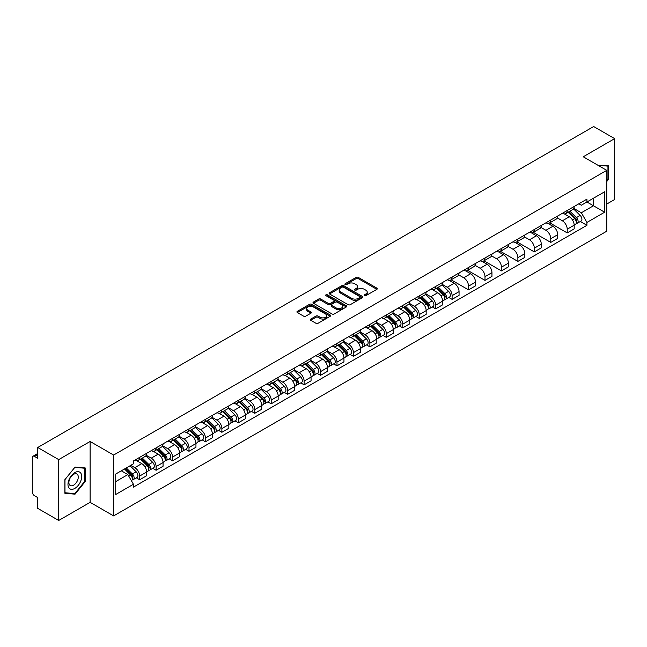 <?xml version="1.0" encoding="UTF-8"?>
<svg xmlns="http://www.w3.org/2000/svg" width="647" height="647" viewBox="0 0 647 647"><rect width="100%" height="100%" fill="white"/><g stroke="black" fill="none" stroke-linecap="round" stroke-linejoin="round"><path stroke-width="0.97" d="M364.431 295.671A1.027 0.59 0 0 0 365.878 295.671L376.869 289.33A1.464 0.841 0 0 0 377.298 288.732A1.464 0.841 0 0 0 376.869 288.133L358.244 277.377A1.464 0.841 0 0 0 356.182 277.377L345.183 283.726A1.027 0.59 0 0 0 344.883 284.146A1.027 0.59 0 0 0 345.183 284.567A1.027 0.59 0 0 0 346.63 284.567L348.054 283.742A4.683 2.701 0 0 1 354.677 283.742L356.23 284.64A4.683 2.701 0 0 1 357.605 286.548A4.683 2.701 0 0 1 356.23 288.457L354.807 289.282A1.027 0.59 0 0 0 354.507 289.702A1.027 0.59 0 0 0 354.807 290.115A1.027 0.59 0 0 0 356.254 290.115L357.678 289.298A4.683 2.701 0 0 1 364.301 289.298L365.854 290.196A4.683 2.701 0 0 1 367.221 292.104A4.683 2.701 0 0 1 365.854 294.013L364.431 294.838A1.027 0.59 0 0 0 364.132 295.258A1.027 0.59 0 0 0 364.431 295.671L364.431 294.838M310.754 319.076A1.464 0.841 0 0 0 310.325 319.675A1.464 0.841 0 0 0 310.754 320.273L315.979 323.29A1.464 0.841 0 0 0 318.049 323.29L330.261 316.237A1.464 0.841 0 0 0 330.69 315.639A1.464 0.841 0 0 0 330.261 315.04L311.636 304.292A1.464 0.841 0 0 0 309.565 304.292L297.353 311.336A1.464 0.841 0 0 0 296.924 311.935A1.464 0.841 0 0 0 297.353 312.533L303.669 316.181A1.464 0.841 0 0 0 305.74 316.181L310.964 313.164A1.464 0.841 0 0 0 311.393 312.566A1.464 0.841 0 0 0 310.964 311.967L307.835 310.164A3.914 2.256 0 0 1 306.686 308.562A3.914 2.256 0 0 1 309.104 306.476A3.914 2.256 0 0 1 313.366 306.961L325.627 314.046A3.914 2.256 0 0 1 326.775 315.639A3.914 2.256 0 0 1 324.357 317.726A3.914 2.256 0 0 1 320.095 317.24L318.049 316.06A1.464 0.841 0 0 0 315.979 316.06L310.754 319.076L310.754 320.273L315.979 317.281L315.979 316.06M113.621 455.051L90.119 441.472L58.707 459.613L37.728 447.498L593.671 126.529L614.65 138.636L583.238 156.776L606.74 170.347L113.621 455.051L113.621 515.91L606.74 231.205L606.74 170.347M348.159 304.713A1.464 0.841 0 0 0 350.229 304.713L362.441 297.66A1.464 0.841 0 0 0 362.87 297.062A1.464 0.841 0 0 0 362.441 296.463L343.816 285.715A1.464 0.841 0 0 0 341.745 285.715L329.533 292.759A1.464 0.841 0 0 0 329.105 293.358A1.464 0.841 0 0 0 329.533 293.956L348.159 304.713M326.371 295.897A1.027 0.59 0 0 1 327.414 296.043L346.331 306.961L334.135 313.997A1.464 0.841 0 0 1 332.073 313.997L313.447 303.249L313.447 302.052A1.464 0.841 0 0 0 313.019 302.65A1.464 0.841 0 0 0 313.447 303.249M313.447 302.052L318.672 299.035A1.464 0.841 0 0 1 320.742 299.035L328.296 303.394A1.464 0.841 0 0 0 330.366 303.394L333.828 301.397A1.464 0.841 0 0 0 334.256 300.798A1.464 0.841 0 0 0 333.828 300.2L325.967 295.663A1.027 0.59 0 0 1 325.667 295.242A1.027 0.59 0 0 1 326.298 294.692A1.027 0.59 0 0 1 327.414 294.822L346.347 305.756A1.464 0.841 0 0 1 346.776 306.354A1.464 0.841 0 0 1 346.347 306.953L346.347 305.756M58.707 459.613L58.707 520.471L37.728 508.364L37.728 497.592L34.461 495.699A2.984 1.723 -120 0 1 32.35 492.052L32.35 457.607A2.984 1.723 -120 0 1 32.965 456.24L37.728 453.49M606.74 204.064L614.65 199.502L614.65 138.636M58.707 520.471L90.119 502.339L113.621 515.91M37.728 447.498L37.728 458.27L34.461 456.386A2.984 1.723 -120 0 0 32.965 456.24M567.217 210.518A6.858 3.963 60 0 1 565.793 213.591L572.749 209.579A6.858 3.963 -120 0 0 574.172 206.498M557.342 217.902L562.364 220.797A6.858 3.963 60 0 1 567.217 229.2L574.172 225.18A6.858 3.963 -120 0 0 569.32 216.785L564.346 213.906M574.172 225.18L574.172 228.892L567.217 232.912L549.772 222.843M565.793 213.591A6.858 3.963 60 0 1 562.421 213.284M567.217 229.2L567.217 232.912M550.767 220.012A6.858 3.963 60 0 1 549.352 223.086L556.307 219.066A6.858 3.963 -120 0 0 557.73 215.993M533.33 232.338L550.767 242.407L557.73 238.387L557.73 234.675A6.858 3.963 -120 0 0 552.878 226.28L547.896 223.401M549.352 223.086A6.858 3.963 60 0 1 545.971 222.778M540.892 227.396L545.922 230.292A6.858 3.963 60 0 1 550.767 238.694L550.767 242.407M534.325 229.499A6.858 3.963 60 0 1 532.902 232.58L539.865 228.561A6.858 3.963 -120 0 0 541.28 225.488M516.888 241.832L534.325 251.901L541.28 247.882L541.28 244.17A6.858 3.963 -120 0 0 536.436 235.775L531.454 232.896M532.902 232.58A6.858 3.963 60 0 1 529.529 232.273M524.45 236.883L529.481 239.786A6.858 3.963 60 0 1 534.325 248.189L534.325 251.901M517.883 238.994A6.858 3.963 60 0 1 516.46 242.075L523.415 238.056A6.858 3.963 -120 0 0 524.838 234.982M500.438 251.327L517.883 261.396L524.838 257.377L524.838 253.664A6.858 3.963 -120 0 0 519.986 245.262L515.012 242.39M516.46 242.075A6.858 3.963 60 0 1 513.087 241.768M508.008 246.378L513.031 249.281A6.858 3.963 60 0 1 517.883 257.684L517.883 261.396M501.433 248.488A6.858 3.963 60 0 1 500.018 251.57L506.973 247.55A6.858 3.963 -120 0 0 508.396 244.477M483.996 260.822L501.433 270.891L508.396 266.871L508.396 263.159A6.858 3.963 -120 0 0 503.544 254.756L498.562 251.885M500.018 251.57A6.858 3.963 60 0 1 496.637 251.262M491.566 255.872L496.589 258.776A6.858 3.963 60 0 1 501.433 267.179L501.433 270.891M484.991 257.983A6.858 3.963 60 0 1 483.576 261.065L490.531 257.045A6.858 3.963 -120 0 0 491.946 253.972M467.555 270.309L484.991 280.377L491.946 276.366L491.946 272.654A6.858 3.963 -120 0 0 487.102 264.251L482.12 261.38M483.576 261.065A6.858 3.963 60 0 1 480.195 260.757M475.116 265.367L480.147 268.27A6.858 3.963 60 0 1 484.991 276.665L484.991 280.377M468.549 267.478A6.858 3.963 60 0 1 467.126 270.559L474.081 266.54A6.858 3.963 -120 0 0 475.505 263.458M451.105 279.803L468.549 289.872L475.505 285.861L475.505 282.149A6.858 3.963 -120 0 0 470.66 273.746L465.678 270.875M467.126 270.559A6.858 3.963 60 0 1 463.753 270.244M458.674 274.862L463.697 277.765A6.858 3.963 60 0 1 468.549 286.16L468.549 289.872M452.099 276.973A6.858 3.963 60 0 1 450.684 280.054L457.639 276.034A6.858 3.963 -120 0 0 459.063 272.953M448.767 297.442L452.107 299.367L459.063 295.356L459.063 291.643A6.858 3.963 -120 0 0 454.21 283.24L449.228 280.369M450.684 280.054A6.858 3.963 60 0 1 447.303 279.739M442.233 284.356L447.255 287.26A6.858 3.963 60 0 1 452.107 295.655L452.107 299.367M435.657 286.467A6.858 3.963 60 0 1 434.242 289.549L441.197 285.529A6.858 3.963 -120 0 0 442.613 282.448M432.325 306.937L435.657 308.862L442.613 304.85L442.613 301.138A6.858 3.963 -120 0 0 437.768 292.735L432.786 289.864M434.242 289.549A6.858 3.963 60 0 1 430.862 289.233M425.783 293.851L430.813 296.755A6.858 3.963 60 0 1 435.657 305.149L435.657 308.862M419.216 295.962A6.858 3.963 60 0 1 417.792 299.035L424.756 295.024A6.858 3.963 -120 0 0 426.171 291.943M415.875 316.432L419.216 318.356L426.171 314.337L426.171 310.625A6.858 3.963 -120 0 0 421.326 302.23L416.344 299.351M417.792 299.035A6.858 3.963 60 0 1 414.42 298.728M409.341 303.346L414.363 306.249A6.858 3.963 60 0 1 419.216 314.644L419.216 318.356M402.774 305.457A6.858 3.963 60 0 1 401.35 308.53L408.306 304.519A6.858 3.963 -120 0 0 409.729 301.437M399.434 325.926L402.774 327.851L409.729 323.832L409.729 320.119A6.858 3.963 -120 0 0 404.876 311.725L399.903 308.845M401.35 308.53A6.858 3.963 60 0 1 397.978 308.223M392.899 312.841L397.921 315.744A6.858 3.963 60 0 1 402.774 324.139L402.774 327.851M386.324 314.952A6.858 3.963 60 0 1 384.908 318.025L391.864 314.013A6.858 3.963 -120 0 0 393.279 310.932M382.992 335.421L386.324 337.346L393.287 333.326L393.287 329.614A6.858 3.963 -120 0 0 388.435 321.219L383.453 318.34M384.908 318.025A6.858 3.963 60 0 1 381.528 317.717M376.449 322.335L381.479 325.231A6.858 3.963 60 0 1 386.324 333.634L386.324 337.346M369.882 324.446A6.858 3.963 60 0 1 368.458 327.519L375.422 323.508A6.858 3.963 -120 0 0 376.837 320.427M366.55 344.916L369.882 346.841L376.837 342.821L376.837 339.109A6.858 3.963 -120 0 0 371.993 330.714L367.011 327.835M368.458 327.519A6.858 3.963 60 0 1 365.086 327.212M360.007 331.83L365.029 334.725A6.858 3.963 60 0 1 369.882 343.128L369.882 346.841M353.44 333.941A6.858 3.963 60 0 1 352.017 337.014L358.972 333.003A6.858 3.963 -120 0 0 360.395 329.921M350.1 354.41L353.44 356.335L360.395 352.316L360.395 348.604A6.858 3.963 -120 0 0 355.543 340.209L350.569 337.33M352.017 337.014A6.858 3.963 60 0 1 348.644 336.707M343.565 341.325L348.587 344.22A6.858 3.963 60 0 1 353.44 352.623L353.44 356.335M336.99 343.428A6.858 3.963 60 0 1 335.575 346.509L342.53 342.489A6.858 3.963 -120 0 0 343.953 339.416M333.658 363.905L336.99 365.83L343.953 361.81L343.953 358.098A6.858 3.963 -120 0 0 339.101 349.703L334.119 346.824M335.575 346.509A6.858 3.963 60 0 1 332.194 346.202M327.115 350.82L332.146 353.715A6.858 3.963 60 0 1 336.99 362.118L336.99 365.83M320.548 352.922A6.858 3.963 60 0 1 319.125 356.004L326.088 351.984A6.858 3.963 -120 0 0 327.503 348.911M317.216 373.4L320.548 375.325L327.503 371.305L327.503 367.593A6.858 3.963 -120 0 0 322.659 359.19L317.677 356.319M319.125 356.004A6.858 3.963 60 0 1 315.752 355.696M310.673 360.306L315.696 363.21A6.858 3.963 60 0 1 320.548 371.613L320.548 375.325M304.106 362.417A6.858 3.963 60 0 1 302.683 365.498L309.638 361.479A6.858 3.963 -120 0 0 311.061 358.406M300.766 382.887L304.106 384.819L311.061 380.8L311.061 377.088A6.858 3.963 -120 0 0 306.209 368.685L301.235 365.814M302.683 365.498A6.858 3.963 60 0 1 299.31 365.191M294.231 369.801L299.254 372.704A6.858 3.963 60 0 1 304.106 381.107L304.106 384.819M287.656 371.912A6.858 3.963 60 0 1 286.241 374.993L293.196 370.974A6.858 3.963 -120 0 0 294.62 367.9M284.324 392.381L287.656 394.314L294.62 390.295L294.62 386.582A6.858 3.963 -120 0 0 289.767 378.18L284.785 375.309M286.241 374.993A6.858 3.963 60 0 1 282.86 374.686M277.789 379.296L282.812 382.199A6.858 3.963 60 0 1 287.656 390.594L287.656 394.314M271.214 381.406A6.858 3.963 60 0 1 269.799 384.488L276.754 380.468A6.858 3.963 -120 0 0 278.17 377.395M267.882 401.876L271.214 403.801L278.17 399.789L278.17 396.077A6.858 3.963 -120 0 0 273.325 387.674L268.343 384.803M269.799 384.488A6.858 3.963 60 0 1 266.418 384.181M261.339 388.79L266.37 391.694A6.858 3.963 60 0 1 271.214 400.089L271.214 403.801M254.772 390.901A6.858 3.963 60 0 1 253.349 393.983L260.304 389.963A6.858 3.963 -120 0 0 261.728 386.882M251.432 411.371L254.772 413.296L261.728 409.284L261.728 405.572A6.858 3.963 -120 0 0 256.875 397.169L251.901 394.298M253.349 393.983A6.858 3.963 60 0 1 249.977 393.667M244.898 398.285L249.92 401.189A6.858 3.963 60 0 1 254.772 409.583L254.772 413.296M238.322 400.396A6.858 3.963 60 0 1 236.907 403.477L243.862 399.458A6.858 3.963 -120 0 0 245.286 396.376M234.99 420.865L238.331 422.79L245.286 418.779L245.286 415.067A6.858 3.963 -120 0 0 240.433 406.664L235.451 403.793M236.907 403.477A6.858 3.963 60 0 1 233.527 403.162M228.456 407.78L233.478 410.683A6.858 3.963 60 0 1 238.331 419.078L238.331 422.79M221.881 409.891A6.858 3.963 60 0 1 220.465 412.972L227.42 408.953A6.858 3.963 -120 0 0 228.836 405.871M218.549 430.36L221.881 432.285L228.836 428.274L228.836 424.553A6.858 3.963 -120 0 0 223.991 416.158L219.01 413.287M220.465 412.972A6.858 3.963 60 0 1 217.085 412.657M212.006 417.275L217.036 420.178A6.858 3.963 60 0 1 221.881 428.573L221.881 432.285M205.439 419.385A6.858 3.963 60 0 1 204.015 422.459L210.979 418.447A6.858 3.963 -120 0 0 212.394 415.366M202.099 439.855L205.439 441.78L212.394 437.76L212.394 434.048A6.858 3.963 -120 0 0 207.55 425.653L202.568 422.774M204.015 422.459A6.858 3.963 60 0 1 200.643 422.151M195.564 426.769L200.586 429.673A6.858 3.963 60 0 1 205.439 438.068L205.439 441.78M188.997 428.88A6.858 3.963 60 0 1 187.573 431.953L194.529 427.942A6.858 3.963 -120 0 0 195.952 424.861M185.657 449.35L188.997 451.274L195.952 447.255L195.952 443.543A6.858 3.963 -120 0 0 191.1 435.148L186.126 432.269M187.573 431.953A6.858 3.963 60 0 1 184.201 431.646M179.122 436.264L184.144 439.167A6.858 3.963 60 0 1 188.997 447.562L188.997 451.274M172.547 438.375A6.858 3.963 60 0 1 171.131 441.448L178.087 437.437A6.858 3.963 -120 0 0 179.502 434.355M169.215 458.844L172.547 460.769L179.51 456.75L179.51 453.037A6.858 3.963 -120 0 0 174.658 444.643L169.676 441.764M171.131 441.448A6.858 3.963 60 0 1 167.751 441.141M162.672 445.759L167.702 448.654A6.858 3.963 60 0 1 172.547 457.057L172.547 460.769M156.105 447.87A6.858 3.963 60 0 1 154.682 450.943L161.645 446.931A6.858 3.963 -120 0 0 163.06 443.85M152.765 468.339L156.105 470.264L163.06 466.244L163.06 462.532A6.858 3.963 -120 0 0 158.216 454.137L153.234 451.258M154.682 450.943A6.858 3.963 60 0 1 151.309 450.636M146.23 455.253L151.252 458.149A6.858 3.963 60 0 1 156.105 466.552L156.105 470.264M139.663 457.364A6.858 3.963 60 0 1 138.24 460.438L145.195 456.418A6.858 3.963 -120 0 0 146.618 453.345M136.323 477.834L139.663 479.759L146.618 475.739L146.618 472.027A6.858 3.963 -120 0 0 141.766 463.632L136.792 460.753M138.24 460.438A6.858 3.963 60 0 1 134.867 460.13M130.807 465.33L134.811 467.644A6.858 3.963 60 0 1 139.663 476.046L139.663 479.759M578.863 203.789L581.338 205.22L604.638 191.771L593.461 198.225L593.461 205.77L581.338 212.766L573.784 208.407M115.732 481.586L127.855 474.583L133.444 484.263L115.732 494.486L115.732 474.033L133.444 463.81L133.444 460.947L586.926 199.13L586.926 201.993L604.638 212.216L586.926 222.447L581.338 212.766M604.638 191.771L604.638 212.216M133.444 484.263L133.444 487.118L586.926 225.302L586.926 222.447M606.74 181.572L608.487 179.413L608.487 165.85L598.014 165.309L607.954 166.117L607.954 179.259L606.74 180.772M90.119 441.472L90.119 502.339M64.87 493.265L75.044 494.171L85.218 481.514L85.218 467.951L75.044 467.045L64.87 479.702L64.87 493.265M127.855 474.583L121.321 470.814M580.327 221.492L586.926 225.302M607.954 179.106L608.487 179.413M73.968 493.548L75.044 494.171M84.684 481.214L85.218 481.514M364.835 295.816L365.854 295.234A4.683 2.701 0 0 0 367.221 293.326L367.221 292.104M357.605 286.548L357.605 287.769A4.683 2.701 0 0 1 356.23 289.678L355.219 290.26M376.853 289.338L358.244 278.598A1.464 0.841 0 0 0 356.182 278.598L345.595 284.704M362.417 297.669L343.816 286.928A1.464 0.841 0 0 0 341.745 286.928L329.558 293.964M359.853 297.483A1.027 0.59 0 0 0 360.153 297.062A1.027 0.59 0 0 0 359.853 296.641L343.5 287.203A1.027 0.59 0 0 0 342.053 287.203L340.557 288.069A4.683 2.701 0 0 0 339.182 289.985A4.683 2.701 0 0 0 340.557 291.894L351.725 298.348A4.683 2.701 0 0 0 358.349 298.348L359.853 297.483L359.853 298.696A1.027 0.59 0 0 0 360.153 298.283L360.153 297.062M339.182 289.985L339.182 291.199A4.683 2.701 0 0 0 340.557 293.115L340.557 291.894M359.853 298.696L358.349 299.561A4.683 2.701 0 0 1 351.725 299.561L340.557 293.115M313.463 303.257L318.672 300.248L318.672 299.035M334.256 300.798L334.256 302.012A1.464 0.841 0 0 1 333.828 302.61L330.366 304.616A1.464 0.841 0 0 1 328.296 304.616L320.742 300.248A1.464 0.841 0 0 0 318.672 300.248M336.133 307.923A3.914 2.256 0 0 0 340.395 308.409A3.914 2.256 0 0 0 342.813 306.322A3.914 2.256 0 0 0 341.665 304.721L337.346 302.23A1.464 0.841 0 0 0 335.275 302.23L331.814 304.227A1.464 0.841 0 0 0 331.385 304.826A1.464 0.841 0 0 0 331.814 305.424L336.133 307.923L336.133 309.137A3.914 2.256 0 0 0 340.395 309.63A3.914 2.256 0 0 0 342.813 307.543L342.813 306.322M331.385 304.826L331.385 306.047A1.464 0.841 0 0 0 331.814 306.646L331.814 305.424M336.133 309.137L331.814 306.646M326.775 315.639L326.775 316.86A3.914 2.256 0 0 1 324.357 318.947A3.914 2.256 0 0 1 320.095 318.453L318.049 317.281A1.464 0.841 0 0 0 315.979 317.281M306.686 308.562L306.686 309.784A3.914 2.256 0 0 0 307.835 311.377L307.835 310.164M310.94 313.172L307.835 311.377M330.237 316.254L311.636 305.505A1.464 0.841 0 0 0 309.565 305.505L297.377 312.55M568.098 212.265L574.576 218.654A3.728 2.151 60 0 1 575.563 224.242L574.172 225.043M569.392 213.534L572.134 215.119M568.818 211.844L575.911 218.848A1.787 1.035 60 0 1 576.38 221.525A1.787 1.035 60 0 1 576.218 221.589M569.894 211.229L576.372 217.618A3.728 2.151 60 0 1 577.35 223.207A3.728 2.151 60 0 1 576.226 223.328M573.517 208.868L580.165 215.427A3.728 2.151 60 0 1 581.143 221.015L577.35 223.207M607.307 165.745L607.954 166.117M80.762 473.103A9.689 5.597 120 0 0 71.405 475.61A9.689 5.597 120 0 0 68.897 487.87A9.689 5.597 120 0 0 78.255 485.363A9.689 5.597 120 0 0 80.762 473.103M77.648 474.712A6.632 3.833 120 0 0 76.904 474.025A6.632 3.833 120 0 0 70.725 477.122A6.632 3.833 120 0 0 69.52 484.821A6.632 3.833 120 0 0 70.264 485.509A6.632 3.833 120 0 0 76.443 482.411A6.632 3.833 120 0 0 77.648 474.712M74.834 493.629L64.975 492.747L64.975 479.605L74.834 467.344L84.684 468.226L84.684 481.368L74.834 493.629M84.037 467.846L84.684 468.226M436.547 288.214L443.025 294.603A3.728 2.151 60 0 1 444.004 300.192L442.613 300.992M437.833 289.492L440.583 291.077M437.259 287.802L444.36 294.797A1.787 1.035 60 0 1 444.829 297.483A1.787 1.035 60 0 1 444.667 297.547M438.334 287.179L444.812 293.568A3.728 2.151 60 0 1 445.799 299.157A3.728 2.151 60 0 1 444.675 299.278M441.958 284.817L448.606 291.376A3.728 2.151 60 0 1 449.592 296.965L445.799 299.157M420.097 297.709L426.575 304.098A3.728 2.151 60 0 1 427.562 309.687L426.171 310.487M421.391 298.987L424.141 300.572M420.817 297.296L427.91 304.292A1.787 1.035 60 0 1 428.387 306.977A1.787 1.035 60 0 1 428.225 307.042M421.893 296.674L428.371 303.063A3.728 2.151 60 0 1 429.349 308.651A3.728 2.151 60 0 1 428.225 308.773M425.516 294.312L432.164 300.871A3.728 2.151 60 0 1 433.15 306.46L429.349 308.651M403.655 307.204L410.133 313.593A3.728 2.151 60 0 1 411.12 319.181L409.729 319.982M404.949 308.473L407.691 310.059M404.375 306.791L411.468 313.787A1.787 1.035 60 0 1 411.937 316.472A1.787 1.035 60 0 1 411.775 316.537M405.451 306.168L411.929 312.558A3.728 2.151 60 0 1 412.907 318.146A3.728 2.151 60 0 1 411.783 318.267M409.074 303.807L415.722 310.366A3.728 2.151 60 0 1 416.7 315.954L412.907 318.146M387.213 316.698L393.691 323.088A3.728 2.151 60 0 1 394.67 328.676L393.279 329.477M388.499 317.968L391.249 319.553M387.933 316.278L395.026 323.282A1.787 1.035 60 0 1 395.495 325.959A1.787 1.035 60 0 1 395.333 326.023M389.001 315.663L395.479 322.052A3.728 2.151 60 0 1 396.465 327.641A3.728 2.151 60 0 1 395.341 327.762M392.632 313.302L399.28 319.861A3.728 2.151 60 0 1 400.258 325.449L396.465 327.641M370.763 326.193L377.241 332.582A3.728 2.151 60 0 1 378.228 338.171L376.837 338.971M372.057 327.463L374.807 329.048M371.483 325.773L378.576 332.776A1.787 1.035 60 0 1 379.053 335.453A1.787 1.035 60 0 1 378.891 335.518M372.559 325.158L379.037 331.547A3.728 2.151 60 0 1 380.024 337.136A3.728 2.151 60 0 1 378.891 337.257M376.182 322.796L382.83 329.355A3.728 2.151 60 0 1 383.817 334.944L380.024 337.136M354.321 335.688L360.8 342.077A3.728 2.151 60 0 1 361.786 347.665L360.395 348.466M355.615 336.958L358.357 338.543M355.041 335.267L362.134 342.271A1.787 1.035 60 0 1 362.603 344.948A1.787 1.035 60 0 1 362.441 345.013M356.117 334.653L362.595 341.042A3.728 2.151 60 0 1 363.574 346.63A3.728 2.151 60 0 1 362.449 346.752M359.74 332.291L366.388 338.85A3.728 2.151 60 0 1 367.367 344.439L363.574 346.63M337.88 345.183L344.358 351.572A3.728 2.151 60 0 1 345.336 357.16L343.945 357.961M339.174 346.452L341.915 348.037M338.599 344.762L345.692 351.766A1.787 1.035 60 0 1 346.161 354.443A1.787 1.035 60 0 1 345.999 354.507M339.667 344.147L346.145 350.537A3.728 2.151 60 0 1 347.132 356.125A3.728 2.151 60 0 1 346.008 356.246M343.298 341.786L349.946 348.345A3.728 2.151 60 0 1 350.925 353.933L347.132 356.125M321.43 354.669L327.908 361.066A3.728 2.151 60 0 1 328.894 366.655L327.503 367.456M322.724 355.947L325.473 357.532M322.149 354.257L329.242 361.261A1.787 1.035 60 0 1 329.719 363.938A1.787 1.035 60 0 1 329.558 364.002M323.225 353.642L329.703 360.031A3.728 2.151 60 0 1 330.69 365.62A3.728 2.151 60 0 1 329.558 365.733M326.848 351.281L333.496 357.84A3.728 2.151 60 0 1 334.483 363.428L330.69 365.62M304.988 364.164L311.466 370.561A3.728 2.151 60 0 1 312.452 376.15L311.061 376.95M306.282 365.442L309.023 367.027M305.707 363.751L312.8 370.747A1.787 1.035 60 0 1 313.277 373.432A1.787 1.035 60 0 1 313.108 373.497M306.783 363.129L313.261 369.526A3.728 2.151 60 0 1 314.24 375.114A3.728 2.151 60 0 1 313.116 375.228M310.406 360.775L317.054 367.334A3.728 2.151 60 0 1 318.041 372.923L314.24 375.114M288.546 373.659L295.024 380.056A3.728 2.151 60 0 1 296.002 385.636L294.611 386.445M289.84 374.937L292.581 376.522M289.266 373.246L296.358 380.242A1.787 1.035 60 0 1 296.827 382.927A1.787 1.035 60 0 1 296.666 382.992M290.333 372.623L296.811 379.021A3.728 2.151 60 0 1 297.798 384.609A3.728 2.151 60 0 1 296.674 384.722M293.964 370.27L300.612 376.829A3.728 2.151 60 0 1 301.591 382.417L297.798 384.609M272.104 383.153L278.582 389.543A3.728 2.151 60 0 1 279.561 395.131L278.17 395.94M273.39 384.431L276.14 386.016M272.816 382.741L279.916 389.737A1.787 1.035 60 0 1 280.386 392.422A1.787 1.035 60 0 1 280.224 392.486M273.891 382.118L280.369 388.515A3.728 2.151 60 0 1 281.356 394.096A3.728 2.151 60 0 1 280.232 394.217M277.514 379.765L284.162 386.324A3.728 2.151 60 0 1 285.149 391.912L281.356 394.096M255.654 392.648L262.132 399.037A3.728 2.151 60 0 1 263.119 404.626L261.728 405.434M256.948 393.926L259.698 395.511M256.374 392.236L263.466 399.231A1.787 1.035 60 0 1 263.944 401.916A1.787 1.035 60 0 1 263.774 401.981M257.449 391.613L263.927 398.002A3.728 2.151 60 0 1 264.906 403.591A3.728 2.151 60 0 1 263.782 403.712M261.073 389.259L267.721 395.818A3.728 2.151 60 0 1 268.707 401.399L264.906 403.591M239.212 402.143L245.69 408.532A3.728 2.151 60 0 1 246.677 414.12L245.286 414.921M240.506 403.421L243.248 405.006M239.932 401.73L247.025 408.726A1.787 1.035 60 0 1 247.494 411.411A1.787 1.035 60 0 1 247.332 411.476M241.007 401.108L247.486 407.497A3.728 2.151 60 0 1 248.464 413.085A3.728 2.151 60 0 1 247.34 413.207M244.631 398.754L251.279 405.305A3.728 2.151 60 0 1 252.257 410.894L248.464 413.085M222.77 411.638L229.248 418.027A3.728 2.151 60 0 1 230.227 423.615L228.836 424.416M224.056 412.915L226.806 414.501M223.482 411.225L230.583 418.221A1.787 1.035 60 0 1 231.052 420.906A1.787 1.035 60 0 1 230.89 420.971M224.558 410.602L231.036 416.992A3.728 2.151 60 0 1 232.022 422.58A3.728 2.151 60 0 1 230.898 422.701M228.181 408.241L234.829 414.8A3.728 2.151 60 0 1 235.815 420.388L232.022 422.58M206.32 421.132L212.798 427.521A3.728 2.151 60 0 1 213.785 433.11L212.394 433.911M207.614 422.41L210.364 423.995M207.04 420.72L214.133 427.716A1.787 1.035 60 0 1 214.61 430.401A1.787 1.035 60 0 1 214.44 430.465M208.116 420.097L214.594 426.486A3.728 2.151 60 0 1 215.572 432.075A3.728 2.151 60 0 1 214.448 432.196M211.739 417.736L218.387 424.295A3.728 2.151 60 0 1 219.373 429.883L215.572 432.075M189.878 430.627L196.356 437.016A3.728 2.151 60 0 1 197.343 442.605L195.952 443.405M191.172 431.897L193.914 433.482M190.598 430.215L197.691 437.21A1.787 1.035 60 0 1 198.16 439.887A1.787 1.035 60 0 1 197.998 439.96M191.674 429.592L198.152 435.981A3.728 2.151 60 0 1 199.13 441.569A3.728 2.151 60 0 1 198.006 441.691M195.297 427.23L201.945 433.789A3.728 2.151 60 0 1 202.923 439.378L199.13 441.569M173.436 440.122L179.915 446.511A3.728 2.151 60 0 1 180.893 452.099L179.502 452.9M174.722 441.391L177.472 442.977M174.156 439.701L181.249 446.705A1.787 1.035 60 0 1 181.718 449.382A1.787 1.035 60 0 1 181.556 449.447M175.224 439.087L181.702 445.476A3.728 2.151 60 0 1 182.689 451.064A3.728 2.151 60 0 1 181.564 451.185M178.855 436.725L185.503 443.284A3.728 2.151 60 0 1 186.482 448.872L182.689 451.064M156.986 449.616L163.465 456.006A3.728 2.151 60 0 1 164.451 461.594L163.06 462.395M158.28 450.886L161.03 452.471M157.706 449.196L164.799 456.2A1.787 1.035 60 0 1 165.276 458.877A1.787 1.035 60 0 1 165.114 458.941M158.782 448.581L165.26 454.97A3.728 2.151 60 0 1 166.247 460.559A3.728 2.151 60 0 1 165.114 460.68M162.405 446.22L169.053 452.779A3.728 2.151 60 0 1 170.04 458.367L166.247 460.559M140.545 459.111L147.023 465.5A3.728 2.151 60 0 1 148.009 471.089L146.618 471.889M141.839 460.381L144.58 461.966M141.264 458.691L148.357 465.694A1.787 1.035 60 0 1 148.826 468.371A1.787 1.035 60 0 1 148.664 468.436M142.34 458.076L148.818 464.465A3.728 2.151 60 0 1 149.797 470.054A3.728 2.151 60 0 1 148.673 470.175M145.963 455.714L152.611 462.273A3.728 2.151 60 0 1 153.59 467.862L149.797 470.054M124.483 468.978L130.581 474.995A3.728 2.151 60 0 1 131.559 480.584L131.381 480.689M125.397 469.876L128.138 471.461M125.203 468.565L131.915 475.189A1.787 1.035 60 0 1 132.384 477.866A1.787 1.035 60 0 1 132.223 477.931M126.278 467.951L132.368 473.96A3.728 2.151 60 0 1 133.355 479.548A3.728 2.151 60 0 1 132.231 479.67M130.071 465.759L136.169 471.768A3.728 2.151 60 0 1 137.148 477.357L133.355 479.548M156.105 466.552L163.06 462.532M172.547 457.057L179.51 453.037M188.997 447.562L195.952 443.543M205.439 438.068L212.394 434.048M221.881 428.573L228.836 424.553M238.331 419.078L245.286 415.067M254.772 409.583L261.728 405.572M271.214 400.089L278.17 396.077M287.656 390.594L294.62 386.582M304.106 381.107L311.061 377.088M320.548 371.613L327.503 367.593M336.99 362.118L343.953 358.098M353.44 352.623L360.395 348.604M369.882 343.128L376.837 339.109M386.324 333.634L393.287 329.614M402.774 324.139L409.729 320.119M419.216 314.644L426.171 310.625M435.657 305.149L442.613 301.138M452.107 295.655L459.063 291.643M468.549 286.16L475.505 282.149M484.991 276.665L491.946 272.654M501.433 267.179L508.396 263.159M517.883 257.684L524.838 253.664M534.325 248.189L541.28 244.17M550.767 238.694L557.73 234.675M139.663 476.046L146.618 472.027M134.811 467.644L141.766 463.632M151.252 458.149L158.216 454.137M167.702 448.654L174.658 444.643M184.144 439.167L191.1 435.148M200.586 429.673L207.55 425.653M217.036 420.178L223.991 416.158M233.478 410.683L240.433 406.664M249.92 401.189L256.875 397.169M266.37 391.694L273.325 387.674M282.812 382.199L289.767 378.18M299.254 372.704L306.209 368.685M315.696 363.21L322.659 359.19M332.146 353.715L339.101 349.703M348.587 344.22L355.543 340.209M365.029 334.725L371.993 330.714M381.479 325.231L388.435 321.219M397.921 315.744L404.876 311.725M414.363 306.249L421.326 302.23M430.813 296.755L437.768 292.735M447.255 287.26L454.21 283.24M463.697 277.765L470.66 273.746M480.147 268.27L487.102 264.251M496.589 258.776L503.544 254.756M513.031 249.281L519.986 245.262M529.481 239.786L536.436 235.775M545.922 230.292L552.878 226.28M562.364 220.797L569.32 216.785M37.728 454.501L34.461 456.386M365.854 295.234L365.854 294.013M354.807 290.115L354.807 289.282M356.23 289.678L356.23 288.457M345.183 284.567L345.183 283.726M356.182 278.598L356.182 277.377M358.244 278.598L358.244 277.377M376.869 289.33L376.869 288.133M329.533 293.956L329.533 292.759M341.745 286.928L341.745 285.715M343.816 286.928L343.816 285.715M362.441 297.66L362.441 296.463M351.725 299.561L351.725 298.348M358.349 299.561L358.349 298.348M320.742 300.248L320.742 299.035M328.296 304.616L328.296 303.394M330.366 304.616L330.366 303.394M333.828 302.61L333.828 301.397M327.414 296.043L327.414 294.822M318.049 317.281L318.049 316.06M320.095 318.453L320.095 317.24M310.964 313.164L310.964 311.967M297.353 312.533L297.353 311.336M309.565 305.505L309.565 304.292M311.636 305.505L311.636 304.292M330.261 316.237L330.261 315.04M574.576 218.654L572.433 219.891M576.752 220.708L576.081 221.096M580.165 215.427L576.372 217.618M443.025 294.603L440.882 295.841M445.201 296.658L444.529 297.046M448.606 291.376L444.812 293.568M426.575 304.098L424.44 305.335M428.751 306.152L428.079 306.541M432.164 300.871L428.371 303.063M410.133 313.593L407.99 314.83M412.309 315.647L411.638 316.035M415.722 310.366L411.929 312.558M393.691 323.088L391.548 324.325M395.867 325.142L395.196 325.53M399.28 319.861L395.479 322.052M377.241 332.582L375.106 333.82M379.425 334.636L378.754 335.025M382.83 329.355L379.037 331.547M360.8 342.077L358.656 343.314M362.975 344.131L362.304 344.519M366.388 338.85L362.595 341.042M344.358 351.572L342.214 352.809M346.533 353.626L345.862 354.014M349.946 348.345L346.145 350.537M327.908 361.066L325.773 362.296M330.091 363.121L329.42 363.509M333.496 357.84L329.703 360.031M311.466 370.561L309.331 371.79M313.641 372.615L312.97 373.004M317.054 367.334L313.261 369.526M295.024 380.056L292.881 381.285M297.199 382.11L296.528 382.498M300.612 376.829L296.811 379.021M278.582 389.543L276.439 390.78M280.758 391.605L280.086 391.993M284.162 386.324L280.369 388.515M262.132 399.037L259.997 400.275M264.308 401.1L263.636 401.488M267.721 395.818L263.927 398.002M245.69 408.532L243.547 409.769M247.866 410.586L247.194 410.974M251.279 405.305L247.486 407.497M229.248 418.027L227.105 419.264M231.424 420.081L230.753 420.469M234.829 414.8L231.036 416.992M212.798 427.521L210.663 428.759M214.974 429.576L214.303 429.964M218.387 424.295L214.594 426.486M196.356 437.016L194.213 438.254M198.532 439.07L197.861 439.459M201.945 433.789L198.152 435.981M179.915 446.511L177.771 447.748M182.09 448.565L181.419 448.953M185.503 443.284L181.702 445.476M163.465 456.006L161.329 457.243M165.648 458.06L164.969 458.448M169.053 452.779L165.26 454.97M147.023 465.5L144.879 466.738M149.198 467.555L148.527 467.943M152.611 462.273L148.818 464.465M130.581 474.995L128.713 476.071M132.756 477.049L132.085 477.437M136.169 471.768L132.368 473.96"/></g></svg>
